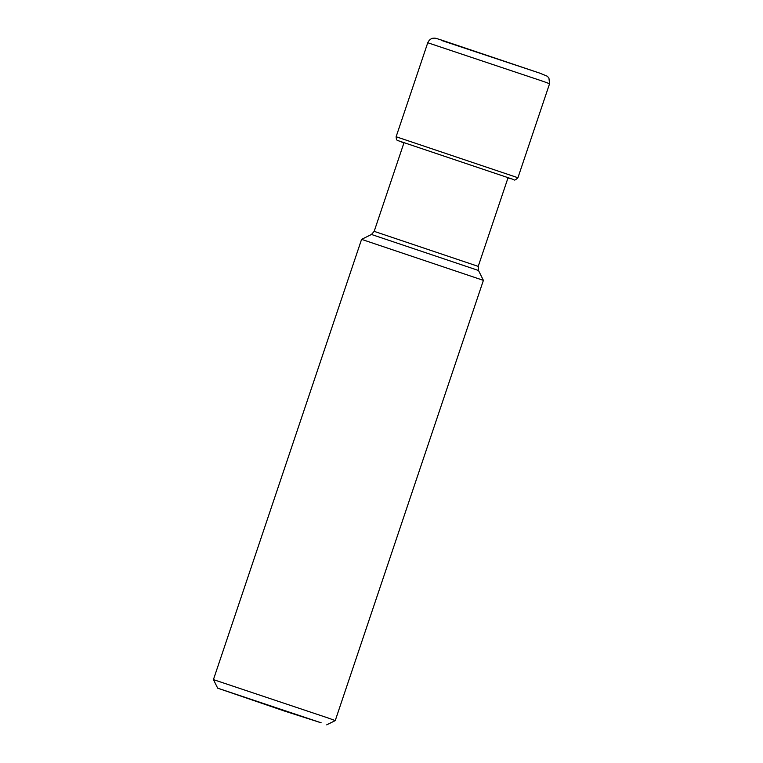 <?xml version="1.0" encoding="UTF-8"?>
<svg xmlns="http://www.w3.org/2000/svg" width="763" height="763" viewBox="0 0 763 763"><rect width="100%" height="100%" fill="white"/><g stroke="black" fill="none" stroke-linecap="round" stroke-linejoin="round"><path stroke-width="1.14" d="M321.147 722.799L217.674 688.159L284.227 710.973L321.147 722.799M329.044 718.307L213.43 679.614L361.586 239.363L483.399 280.364L335.243 720.606L329.044 718.307M543.38 81.441L549.57 83.739L548.921 78.036L547.29 76.233L539.88 73.172L441.71 40.134C433.193 37.377 435.568 38.341 433.174 38.217C433.279 38.179 429.855 38.236 427.757 42.747L543.38 81.441M549.57 83.739L517.934 177.741L396.121 136.749L427.757 42.747M513.718 179.572L398.381 140.754L513.718 179.572C514.176 180.621 515.578 180.011 517.934 177.741M441.853 40.553L539.784 73.143M371.457 234.47L478.506 270.493L478.22 266.373L374.175 231.351L371.457 234.47L361.586 239.363M510.609 178.695L507.977 177.96M403.923 142.948L401.386 141.937M398.381 140.754C397.657 139.896 396.474 141.546 396.121 136.749M217.674 688.159L213.43 679.614M326.698 724.85L335.243 720.606M374.175 231.351L404.028 142.633M478.22 266.373L508.082 177.645M478.506 270.493L483.399 280.355"/></g></svg>
